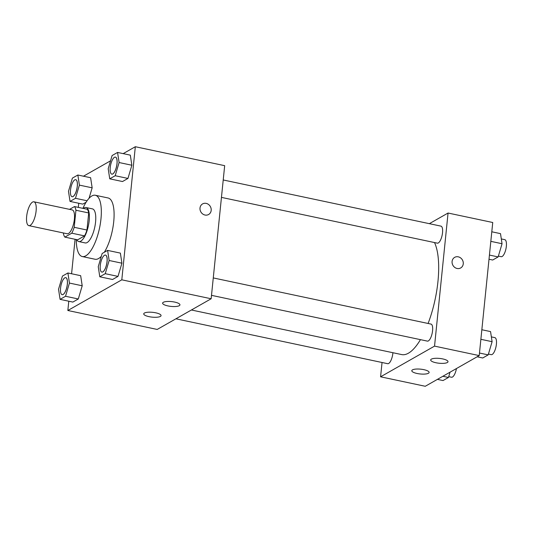 <?xml version="1.0" encoding="UTF-8"?>
<svg xmlns="http://www.w3.org/2000/svg" width="533" height="533" viewBox="0 0 533 533"><rect width="100%" height="100%" fill="white"/><g stroke="black" fill="none" stroke-linecap="round" stroke-linejoin="round"><path stroke-width="0.8" d="M36.097 211.041A12.186 4.251 102 0 1 28.849 225.646A12.186 4.251 102 0 1 27.216 212.84A12.186 4.251 102 0 1 33.905 201.807A12.186 4.251 102 0 1 36.097 211.041M33.905 201.807L72.202 209.922A12.186 4.251 102 0 1 74.393 219.156A12.186 4.251 102 0 1 67.145 233.76L28.849 225.646M86.966 230.016A16.543 5.776 102 0 1 84.547 235.892L77.625 239.83L64.859 237.118L71.782 233.188A16.543 5.776 102 0 0 74.2 227.311L86.966 230.016L88.698 212.947A16.543 5.776 102 0 0 87.252 209.276L74.487 206.564L69.563 209.362M63.46 232.981L63.407 233.447A16.543 5.776 102 0 0 64.859 237.118M74.2 227.311L75.933 210.242A16.543 5.776 102 0 0 74.487 206.564M84.547 235.892L71.782 233.188M88.698 212.947L75.933 210.242M76.745 239.643A17.402 6.076 -78 0 0 78.831 241.576A17.402 6.076 -78 0 0 80.749 241.189A17.402 6.076 -78 0 0 88.851 223.247A17.402 6.076 -78 0 0 86.046 207.524A17.402 6.076 -78 0 0 83.361 208.45M86.046 207.524L92.429 208.876A17.402 6.076 102 0 1 95.567 222.068A17.402 6.076 102 0 1 87.132 242.542A17.402 6.076 102 0 1 85.207 242.928L78.831 241.576M82.921 208.356A31.327 10.933 102 0 1 95.32 195.258A31.327 10.933 102 0 1 100.957 219.003A31.327 10.933 102 0 1 82.322 256.553A31.327 10.933 102 0 1 76.306 239.55M95.32 195.258L108.086 197.963A31.327 10.933 102 0 1 113.722 221.708A31.327 10.933 102 0 1 104.315 252.269M101.343 256.246A31.327 10.933 102 0 1 95.087 259.258L82.322 256.553M68.79 301.212L67.844 310.499L121.804 279.818L135.322 146.722L123.176 153.631M110.544 160.813L83.461 176.21M78.737 203.26L78.324 207.377M75.08 239.29L71.582 273.755M99.791 276.787L112.556 279.492L118.006 276.394L121.917 263.195L120.371 253.102L107.606 250.397L102.156 253.495L98.252 266.693L99.791 276.787L105.241 273.689L109.152 260.49L107.606 250.397M60.082 299.366L72.848 302.078L78.298 298.973L82.209 285.781L80.663 275.681L67.898 272.976L62.448 276.074L58.537 289.272L60.082 299.366L65.532 296.268L69.443 283.07L67.898 272.976M79.39 185.118L92.156 187.823L89.058 198.269L92.156 187.823L90.61 177.722L77.845 175.017L72.395 178.115L68.49 191.314L70.03 201.407L75.479 198.309L79.39 185.118L77.845 175.017M82.795 204.119L86.086 202.247L82.795 204.119L70.03 201.407M109.745 178.828L122.51 181.533L127.96 178.435L131.864 165.243L130.325 155.143L117.56 152.438L112.11 155.536L108.199 168.734L109.745 178.828L115.195 175.73L119.106 162.532L117.56 152.438M121.804 279.818L211.155 298.76L157.202 329.441L67.844 310.499M211.155 298.76L224.673 165.67L135.322 146.722M205.005 215.032A6.09 5.45 -119.6 0 1 200.128 210.009A6.09 5.45 -119.6 0 1 202.587 203.912A6.09 5.45 -119.6 0 1 210.335 206.511A6.09 5.45 -119.6 0 1 208.61 214.506A6.09 5.45 -119.6 0 1 205.005 215.032M208.61 214.506A6.09 5.45 60.4 0 0 210.335 206.511A6.09 5.45 60.4 0 0 202.587 203.912M160.373 316.429A8.701 2.412 5.8 0 1 150.559 316.935A8.701 2.412 5.8 0 1 143.737 313.857A8.701 2.412 5.8 0 1 152.645 312.331A8.701 2.412 5.8 0 1 161.059 315.616A8.701 2.412 5.8 0 1 160.373 316.429M179.261 305.689A8.701 2.412 5.8 0 1 169.441 306.195A8.701 2.412 5.8 0 1 162.625 303.117A8.701 2.412 5.8 0 1 171.526 301.598A8.701 2.412 5.8 0 1 179.941 304.876A8.701 2.412 5.8 0 1 179.261 305.689M434.515 242.562A60.989 21.287 102 0 1 437.953 281.477A60.989 21.287 102 0 1 428.099 323.478M420.45 339.648A60.989 21.287 102 0 1 401.675 354.578L191.4 309.993M221.455 197.39L437.346 243.161A8.701 3.038 -78 0 0 442.124 235.28A8.701 3.038 -78 0 0 440.958 226.132L223.22 179.967M392.914 352.719A8.701 3.038 102 0 1 392.861 353.272A8.701 3.038 102 0 1 387.684 363.699L175.917 318.801M213.273 277.926L431.01 324.091A8.701 3.038 102 0 1 432.576 330.687A8.701 3.038 102 0 1 427.399 341.12L211.501 295.342M434.542 346.124L380.582 376.804L425.261 386.278L479.22 355.598L434.542 346.124L448.06 213.033L429.345 223.673M382.041 362.5L380.582 376.804M417.086 373.486A8.701 2.412 5.8 0 1 411.802 370.688A8.701 2.412 5.8 0 1 420.704 369.169A8.701 2.412 5.8 0 1 429.118 372.447A8.701 2.412 5.8 0 1 428.439 373.26A8.701 2.412 5.8 0 1 417.086 373.486M442.716 358.916A8.701 2.412 5.8 0 1 448 361.714A8.701 2.412 5.8 0 1 447.32 362.527A8.701 2.412 5.8 0 1 437.506 363.033A8.701 2.412 5.8 0 1 430.684 359.955A8.701 2.412 5.8 0 1 442.716 358.916M479.22 355.598L492.739 222.501L448.06 213.033M463.264 263.842A6.09 5.45 -119.6 0 1 460.685 267.952A6.09 5.45 -119.6 0 1 452.937 265.354A6.09 5.45 -119.6 0 1 454.662 257.359A6.09 5.45 -119.6 0 1 460.639 257.925A6.09 5.45 -119.6 0 1 463.264 263.842M460.685 267.952A6.09 5.45 60.4 0 0 463.257 263.842A6.09 5.45 60.4 0 0 460.632 257.925A6.09 5.45 60.4 0 0 454.662 257.359M489.008 259.245L492.685 260.024L498.135 256.926L502.046 243.728L500.507 233.634L491.792 231.788M498.135 256.926L489.427 255.074M502.046 243.728L490.826 241.349M501.313 238.931L504.784 239.67A8.701 3.038 102 0 1 506.35 246.266A8.701 3.038 102 0 1 501.173 256.693L498.382 256.1M477.122 356.79L482.738 357.983L488.188 354.885L492.099 341.686L490.553 331.593L481.845 329.74M488.188 354.885L479.48 353.033M492.099 341.686L480.873 339.308M491.366 336.889L494.831 337.622A8.701 3.038 102 0 1 496.403 344.218A8.701 3.038 102 0 1 491.219 354.652L488.428 354.059M437.406 379.369L443.023 380.562L448.48 377.464L450.039 372.187M448.48 377.464L442.863 376.271M456.441 368.55A8.701 3.038 102 0 1 451.511 377.231L448.719 376.638M115.428 157.115A8.701 3.038 102 0 1 115.454 157.122A8.701 3.038 102 0 1 117.02 163.718A8.701 3.038 102 0 1 111.843 174.144A8.701 3.038 102 0 1 111.823 174.144L111.797 174.138A8.701 3.038 102 0 1 110.631 164.99A8.701 3.038 102 0 1 115.408 157.108A8.701 3.038 102 0 1 116.974 163.704A8.701 3.038 102 0 1 111.797 174.138M122.51 181.533L127.96 178.435L115.195 175.73M127.96 178.435L131.864 165.243L119.106 162.532M131.864 165.243L130.325 155.143M75.719 179.694A8.701 3.038 102 0 1 75.746 179.701A8.701 3.038 102 0 1 77.312 186.297A8.701 3.038 102 0 1 72.135 196.73A8.701 3.038 102 0 1 72.108 196.724M87.066 200.768L75.479 198.309M92.156 187.823L90.61 177.722M77.258 186.284A8.701 3.038 102 0 1 72.082 196.717A8.701 3.038 102 0 1 70.916 187.576A8.701 3.038 102 0 1 75.693 179.688A8.701 3.038 102 0 1 77.258 186.284M105.507 255.08L105.454 255.067A8.701 3.038 102 0 1 107.02 261.663A8.701 3.038 102 0 1 101.843 272.096A8.701 3.038 102 0 1 100.677 262.949A8.701 3.038 102 0 1 105.454 255.067A8.701 3.038 102 0 1 105.507 255.08A8.701 3.038 102 0 1 107.073 261.676A8.701 3.038 102 0 1 101.896 272.103A8.701 3.038 102 0 1 101.87 272.096M112.556 279.492L118.006 276.394L105.241 273.689M118.006 276.394L121.917 263.195L109.152 260.49M121.917 263.195L120.371 253.102M65.792 277.66L65.746 277.646A8.701 3.038 102 0 1 67.311 284.242A8.701 3.038 102 0 1 62.134 294.676A8.701 3.038 102 0 1 60.969 285.535A8.701 3.038 102 0 1 65.746 277.646A8.701 3.038 102 0 1 65.792 277.66A8.701 3.038 102 0 1 67.358 284.256A8.701 3.038 102 0 1 62.181 294.689A8.701 3.038 102 0 1 62.161 294.682M72.848 302.078L78.298 298.973L65.532 296.268M78.298 298.973L82.209 285.781L69.443 283.07M82.202 285.781L80.663 275.681"/></g></svg>
